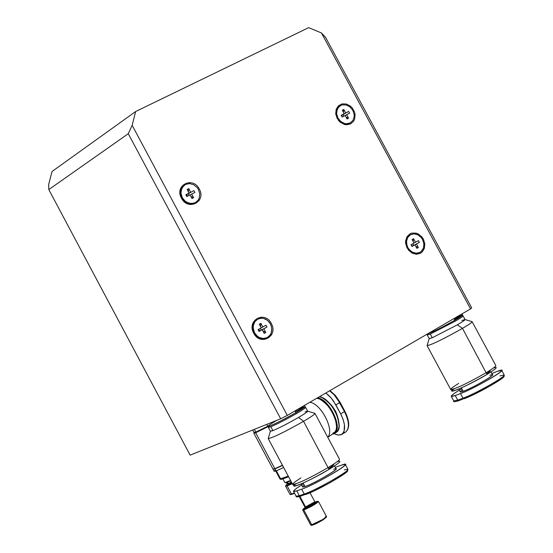 <?xml version="1.0" encoding="UTF-8"?>
<svg xmlns="http://www.w3.org/2000/svg" width="553" height="553" viewBox="0 0 553 553"><rect width="100%" height="100%" fill="white"/><g stroke="black" fill="none" stroke-linecap="round" stroke-linejoin="round"><path stroke-width="0.83" d="M52.072 171.471L48.664 184.384L52.072 171.471L135.644 111.526L52.072 171.471M135.644 111.526L308.671 27.65L321.48 32.973L308.671 27.65L135.644 111.526L132.16 125.31L135.644 111.526M470.555 308.92L471.688 307.841L325.482 37.231L321.48 32.973L325.482 37.231L471.688 307.841L470.555 308.92L287.304 415.379L132.16 125.31L128.268 133.729L48.795 189.568L48.664 184.384L48.795 189.568L190.142 455.14L48.795 189.568L128.268 133.729L132.16 125.31L287.304 415.379L470.555 308.92L321.48 32.973L470.555 308.92M280.682 418.787L287.304 415.379L280.682 418.787L190.142 455.14L280.682 418.787L128.268 133.729L280.682 418.787M266.698 337.876C261.652 339.798 257.449 338.166 254.097 332.982L253.73 333.224C260.318 346.51 278.691 336.21 271.288 323.47C264.776 310.247 246.341 320.387 253.73 333.224C246.341 320.387 264.776 310.247 271.288 323.47C278.691 336.21 260.318 346.51 253.73 333.224L254.097 332.982C251.518 326.775 252.735 322.143 257.746 319.095M337.171 118.446L335.719 113.828L336.196 109.287L338.498 105.734L342.169 103.867L346.482 104.047L350.574 106.245L352.282 107.973L354.597 112.273L355.095 114.623L354.632 119.151L353.699 121.1L350.65 123.9L346.558 124.778L344.367 124.432L340.261 122.234L338.54 120.499L337.475 118.342C335.097 112.943 335.934 108.803 339.977 105.906C335.934 108.803 335.097 112.943 337.475 118.342L338.54 120.499L340.261 122.234L344.367 124.432L346.558 124.778L350.65 123.9L353.699 121.1L354.632 119.151L355.095 114.623L354.597 112.273L352.282 107.973L350.574 106.245L346.482 104.047L342.169 103.867L338.498 105.734L336.196 109.287L335.719 113.828L337.171 118.446M407.098 248.062L405.625 243.382L405.598 240.997L406.973 236.732L409.98 233.822L411.916 233.069L416.181 233.145L418.296 233.974L421.96 237.002L423.328 239.048L424.801 243.707L424.386 248.338L422.153 252.023L420.48 253.274L416.444 254.276L412.158 253.15L408.473 250.115L407.367 247.875C404.851 241.944 405.902 237.555 410.513 234.728C405.902 237.562 404.851 241.944 407.367 247.875L408.473 250.115L412.158 253.15L416.444 254.276L420.48 253.274L422.153 252.023L424.386 248.338L424.801 243.707L423.328 239.048L421.96 237.002L418.296 233.974L416.181 233.145L411.916 233.069L409.98 233.822L406.973 236.732L405.598 240.997L405.625 243.382L407.098 248.062M181.446 198.14C174.098 185.373 192.81 175.889 199.274 189.022C206.642 201.7 187.985 211.336 181.446 198.14L181.854 197.981C179.442 192.43 180.375 188.082 184.661 184.951C180.375 188.082 179.442 192.43 181.854 197.981L181.446 198.14C187.985 211.336 206.642 201.7 199.274 189.022C192.81 175.889 174.098 185.373 181.446 198.14M419.326 252.673C414.626 254.504 410.637 252.908 407.367 247.875L407.879 247.626C405.363 241.696 406.414 237.306 411.024 234.479C415.628 232.986 419.471 234.652 422.554 239.477C425.084 245.456 424.013 249.852 419.326 252.673C414.75 254.104 410.934 252.424 407.879 247.626L407.367 247.875C410.423 252.673 414.238 254.352 418.815 252.915L419.326 252.673M350.291 122.904C345.362 125.248 341.09 123.727 337.475 118.342L337.959 118.045L336.646 113.863L337.074 109.757L339.162 106.542L340.703 105.478L342.48 104.849L346.378 105.015L350.084 107.006L352.862 110.42L354.176 114.582L354.183 116.697L352.911 120.45L350.153 122.973L346.448 123.775L344.471 123.457L340.752 121.473L337.959 118.045L337.475 118.342C341.09 123.727 345.362 125.248 350.291 122.904M195.52 202.55C190.191 205.122 185.628 203.594 181.854 197.981L182.303 197.704L180.983 193.336L181.529 189.008L183.824 185.601L185.504 184.453L189.485 183.575L193.64 184.674L197.144 187.529L198.43 189.451L199.751 193.806L199.218 198.119L198.271 199.992L195.264 202.688L193.35 203.386L189.167 203.283L185.227 201.257L182.303 197.704L181.854 197.981C185.628 203.594 190.191 205.122 195.52 202.55M290.698 494.361L294.59 493.359L290.774 494.631L290.083 494.423L294.376 492.951L291.507 494.119L287.138 485.928L287.284 485.237L285.818 485.361L287.671 483.771L285.804 485.396L287.284 485.237L287.138 485.928L292.295 483.675L285.604 486.184L289.966 494.354L291.507 494.119L287.138 485.928L285.611 486.052L285.804 485.41M291.383 481.967L288.825 483.543L291.383 481.967M292.025 483.177L287.284 485.237L292.025 483.177M310.026 492.785L314.851 501.813L305 507.205L306.846 507.502L314.45 503.216L314.851 501.889L305.629 507.08L299.94 496.428L305.629 507.08L304.938 507.17L299.304 496.615M313.993 502.649L313.869 503.23C314.242 503.762 311.899 505.186 306.846 507.502L305.629 507.08L306.846 507.502M316.738 501.488L317.705 501.295C315.832 503.417 311.249 506.064 303.963 509.251L303.003 509.147L305.401 507.322L303.003 509.147L303.963 509.251L314.201 504.108L317.775 501.322L314.09 502.58L316.738 501.488M302.719 510.073L310.731 525.074L311.844 524.963L303.818 509.942L302.719 510.073L303.189 509.437L302.74 510.101L303.818 509.942L303.963 509.251L303.818 509.942C311.546 506.562 316.406 503.748 318.397 501.502L317.705 501.295M313.523 503.354L306.95 506.901L313.523 503.354M303.818 509.942L311.844 524.963L322.717 519.523L326.505 516.557L318.493 501.564C315.86 504.066 310.973 506.859 303.818 509.942M325.364 516.675L326.498 516.682L322.717 519.523L322.724 520.055C317.235 523.269 313.503 525.032 311.526 525.35L310.834 525.143L322.717 519.523L322.724 520.055C315.922 523.967 312.175 525.633 311.477 525.067M326.498 516.682L326.291 517.373L322.724 520.055L326.083 517.179M291.293 481.801L288.79 483.522L291.293 481.801M285.846 482.638L288.327 484.179L289.426 483.958L287.09 482.354L285.887 482.638M282.894 478.919L288.597 476.755L282.894 478.919L284.823 482.548L287.09 482.354L285.065 482.617L290.56 480.433L286.233 482.306L287.09 482.354L289.426 483.958L291.894 482.928M290.747 480.785L287.09 482.354M273.106 469.11L275.021 468.605M274.959 468.903L282.555 465.453L274.959 468.903L273.092 469.269L274.177 471.308L275.753 471.052L279.977 478.967L274.959 468.903L280.274 478.863L276.369 470.831L280.599 478.753L288.272 476.154L280.274 478.863L282.666 479.002L280.399 479.333M283.654 467.499L276.369 470.831L283.654 467.499M280.378 479.333L280.274 478.863L282.666 479.002L281.18 479.354M288.431 476.444L282.666 479.002L288.431 476.444M336.521 413.361L335.222 410.554L336.521 413.361M335.139 410.603L332.381 406.289M333.908 415.061L334.586 417.1L333.908 415.061M339.1 426.342L338.132 430.213L336.265 432.349C345.494 427.642 331.275 397.662 319.371 396.75L321.832 397.476C332.346 404.015 338.097 413.637 339.1 426.342L339.196 425.319C338.242 413.257 332.775 404.119 322.793 397.911L322.378 397.718M317.463 397.863C329.36 398.782 343.586 428.775 334.365 433.476L333.431 433.946C344.277 431.07 330.044 398.865 317.463 397.863M333.653 433.31L333.971 433.096C342.846 427.856 327.749 397.987 316.454 398.443C327.97 397.994 343.116 428.63 333.687 433.289M336.528 426.916C335.678 415.199 330.369 406.116 320.588 399.674C332.401 404.52 342.051 430.663 332.954 433.047M252.714 430.02L254.062 432.55L255.818 432.093L254.352 429.356L255.818 432.093L267.756 426.225L255.818 432.093L254.069 432.46M274.834 468.674L282.438 465.225L274.834 468.674L255.666 432.778L255.818 432.093L255.666 432.778L268.558 426.418L255.666 432.778L274.834 468.674L272.968 469.041L253.855 433.241L255.666 432.778L253.862 433.151L254.055 432.522M327.701 437.181C335 430.642 320.913 403.192 309.811 402.308C320.913 403.192 335 430.642 327.701 437.181M279.977 478.967L275.753 471.052L274.17 471.28L275.512 469.946M343.289 432.881L345.611 432.107C349.662 428.381 349.282 421.552 344.484 411.619L340.683 413.858L344.484 411.619C349.282 421.552 349.662 428.381 345.611 432.107C349.994 428.25 349.759 421.324 344.906 411.321L344.484 411.619L339.666 402.632L335.858 404.865L340.683 413.858L333.355 400.787L329.706 396.349L325.807 393.017L331.219 398.015L335.858 404.865L340.095 402.342L344.906 411.321L344.484 411.619L337.164 398.561L333.521 394.13L329.616 390.798L334.282 394.939L339.666 402.632L339.964 402.377M341.83 434.354L338.367 435.121L334.067 433.656L337.848 435.052L341.042 434.762L343.344 432.805L344.077 431.243L344.436 424.732L343.116 419.395L340.683 413.858C345.48 423.798 345.867 430.628 341.83 434.354L345.279 432.301M332.298 434.229L333.431 433.946M322.586 397.821C333.051 404.319 338.56 413.734 339.12 426.073M329.623 407.734L328.178 406.151M453.944 318.569L454.836 320.215C442.158 327.383 432.985 331.987 427.324 334.033C432.985 331.987 442.158 327.383 454.836 320.215C460.013 317.187 462.591 315.438 462.578 314.961L455.243 317.816M461.333 387.923L463.179 391.351C471.426 388.441 494.043 375.715 492.536 374.837L490.974 371.941M489.453 370.662L490.304 370.69L486.744 373.704C490.262 371.367 491.161 370.351 489.453 370.662M429.204 338.609L427.116 345.535C430.891 345.196 442.676 339.48 462.474 328.371C443.72 338.927 431.934 344.692 427.103 345.68L450.716 389.506C455.755 388.904 467.631 383.264 486.336 372.584C467.976 383.084 456.114 388.738 450.75 389.554L452.14 391.026C457.4 390.238 469.02 384.708 487.006 374.416C496.497 368.568 498.647 366.418 493.449 367.973C498.647 366.418 496.497 368.568 487.006 374.416C469.76 384.916 444.107 396.135 454.054 388.883M465.045 319.53L472.013 321.639C472.697 321.977 469.518 324.217 462.474 328.371L487.006 374.416L462.474 328.371L457.331 324.839L432.28 337.745L429.232 338.526M450.75 389.554C450.425 388.932 453.066 386.886 458.672 383.416M461.866 320.512L464.962 319.503C465.481 319.765 462.937 321.542 457.331 324.839L462.474 328.371C468.958 324.556 472.186 322.337 472.144 321.715L495.827 365.561C495.951 366.335 492.785 368.678 486.336 372.584M462.108 315.563L462.979 315.832C463.483 316.088 460.932 317.857 455.333 321.141C460.511 318.106 463.089 316.357 463.075 315.881L465.059 319.558C465.08 320.042 462.502 321.805 457.331 324.839L432.28 337.745L430.289 334.06L455.333 321.141L454.372 320.477L455.333 321.141L430.289 334.06L427.248 334.855L427.51 333.984M459.889 316.848L454.386 319.378L459.889 316.848M454.442 318.279L461.568 315.404M432.28 337.745L430.289 334.06L427.241 334.966L429.218 338.636L432.28 337.745M499.947 375.916L504.191 375.031C506.348 376.296 474.571 394.192 462.999 398.215L464.257 398.685C476.354 394.483 509.126 375.681 503.334 376.289M458.879 400.662L457.725 400.144L453.75 400.932L457.725 400.144L462.999 398.215L464.161 398.734M458.983 400.614L473.52 394.662L491.389 385.241L502.836 377.789L504.142 376.358L504.191 375.031C506.348 376.296 474.571 394.192 462.999 398.215L460.497 393.577L455.23 395.519L460.497 393.577C476.43 387.881 515.5 364.316 497.465 371.319L491.79 373.455L497.465 371.319L501.695 370.413C503.831 371.63 472.048 389.512 460.497 393.577L462.999 398.215L457.725 400.144L458.824 400.683C454.746 401.9 453.052 401.983 453.75 400.932L451.269 396.335C451.193 395.464 454.628 392.941 461.561 388.773C450.626 395.464 448.518 397.718 455.23 395.519L457.725 400.144L455.23 395.519L451.269 396.335M489.861 375.363C501.896 370.814 474.287 387.377 463.179 391.351C459.709 392.582 459.391 392.146 462.239 390.024M266.767 424.379L267.866 426.439C271.433 425.755 280.793 421.144 295.945 412.614C302.021 409.061 305.062 406.994 305.083 406.42L304.523 405.377M276.873 420.321C256.108 432.315 275.664 424.483 295.945 412.614L295.026 410.9M303.113 483.052L304.986 486.557C312.86 484.041 337.738 469.912 336.079 468.916L334.496 465.951M331.572 465.481L332.063 466.4M333.1 464.499L333.763 464.589L328.738 468.681C333.265 465.737 334.717 464.34 333.1 464.499M270.41 431.202L268.24 438.439C271.634 438.37 283.413 432.667 303.576 421.317C284.525 432.073 272.747 437.838 268.226 438.612L292.682 484.407C297.424 484.034 309.293 478.393 328.288 467.492C309.659 478.2 297.804 483.854 292.724 484.463L294.161 485.997C299.145 485.416 310.765 479.88 329.007 469.393C339.777 462.757 342.528 460.165 337.268 461.61C342.528 460.165 339.777 462.757 329.007 469.393C311.097 480.294 286.572 490.981 295.917 483.875M307.634 411.183L314.844 413.368C315.59 413.789 311.837 416.437 303.576 421.317L329.007 469.393L303.576 421.317L298.53 417.446C288.127 423.404 279.59 427.794 272.912 430.614L270.438 431.112M292.724 484.463C292.364 483.785 295.095 481.615 300.915 477.937M305.035 411.895L307.537 411.155C308.104 411.48 305.104 413.582 298.53 417.446L303.576 421.317C311.187 416.831 314.996 414.204 314.996 413.45L339.494 459.204C339.59 460.137 335.858 462.902 328.288 467.492M304.606 407.056L305.491 407.319C306.037 407.644 303.023 409.732 296.463 413.582C302.532 410.022 305.581 407.955 305.595 407.381L307.655 411.218C307.641 411.805 304.599 413.879 298.53 417.446C288.127 423.404 279.59 427.794 272.912 430.614L270.852 426.757C277.523 423.923 286.06 419.527 296.463 413.582L295.516 412.863L296.463 413.582C286.06 419.527 277.523 423.923 270.852 426.757L268.392 427.275L268.654 426.391M295.392 411.584L302.989 408.073L295.392 411.584M297.618 409.386L304.026 406.877M272.912 430.614L270.852 426.757L268.378 427.4L270.431 431.236L272.912 430.614M344.374 469.822L347.878 469.262C350.263 470.707 315.293 490.58 304.247 494.043L305.595 494.513C317.063 490.919 352.938 470.174 347.042 470.568M300.549 496.228L299.339 495.695L296.097 496.172L299.339 495.695L304.247 494.043L305.463 494.576M300.68 496.165L313.586 491.188L330.348 482.534L344.104 474.039L347.643 470.969L347.878 469.262C350.263 470.707 315.293 490.58 304.247 494.043L301.661 489.198L296.761 490.87L301.661 489.198C316.357 484.407 358.842 458.783 341.809 465.025L335.242 467.354L341.809 465.025L345.293 464.444C347.657 465.833 312.68 485.693 301.661 489.198L304.247 494.043L299.339 495.695L300.479 496.255C297.244 497.154 295.786 497.126 296.097 496.172L293.532 491.368C293.415 490.47 296.733 487.933 303.493 483.764C293.235 490.2 290.989 492.571 296.761 490.87L299.339 495.695L296.761 490.87L293.532 491.368M297.645 496.2L300.327 496.283M333.625 469.317C345.666 464.928 315.438 483.142 304.986 486.557C302.132 487.497 301.883 487.034 304.24 485.168M271.157 335.443L270.583 334.371L271.157 335.443M261.915 318.175L261.334 317.104L261.915 318.175M199.039 200.76L198.465 199.688L199.039 200.76M189.852 183.596L189.278 182.525L189.852 183.596M343.074 114.561L341.588 115.321L344.208 113.731L342.321 110.227L343.807 109.466L345.701 112.971L343.074 114.561L348.68 111.443L343.074 114.561L343.911 116.116L343.074 114.561L348.68 111.443L349.62 113.192L346.641 114.72L348.535 118.218L346.067 117.174L348.535 118.218L347.042 118.985L345.155 115.48L342.169 117.008L341.222 115.259L344.208 113.731L341.222 115.259L342.425 116.877L341.588 115.321L343.074 114.561M343.406 112.245L343.807 109.466L343.406 112.245M345.21 115.584L346.641 114.72L345.21 115.584M337.959 118.045L340.752 121.473L344.471 123.457L346.448 123.775L350.153 122.973L352.911 120.45L354.183 116.697L354.176 114.582L352.862 110.42L350.084 107.006L346.378 105.015L342.48 104.849L340.703 105.478L337.931 107.994L336.639 111.747L336.646 113.863L337.959 118.045M347.042 118.985L348.535 118.218L346.641 114.72L349.62 113.192L348.68 111.443L345.701 112.971L343.807 109.466L342.321 110.227L344.208 113.731L341.222 115.259L342.169 117.008L345.155 115.48L347.042 118.985M413.119 241.398L413.589 238.737L415.49 242.255L413.976 242.995L418.421 240.631L419.374 242.387L416.437 244.018L418.338 247.537L415.787 246.348L418.338 247.537L416.872 248.352L414.971 244.834L412.206 246.175L419.374 242.387L412.033 246.465L411.079 244.703L414.024 243.071L412.123 239.553L413.589 238.737L413.119 241.398M411.335 244.564L412.206 246.175L411.335 244.564M412.801 243.749L413.672 245.359L412.801 243.749M407.879 247.626L409.123 249.486L412.448 252.237L416.326 253.253L419.983 252.348L421.497 251.214L423.515 247.882L423.888 243.693L422.554 239.477L421.317 237.624L418.006 234.887L414.135 233.857L410.478 234.749L407.761 237.382L406.517 241.239L407.001 245.567L407.879 247.626M416.872 248.352L418.338 247.537L416.437 244.018L419.374 242.387L418.421 240.631L415.49 242.255L413.589 238.737L412.123 239.553L414.024 243.071L411.079 244.703L412.033 246.465L414.971 244.834L416.872 248.352M260.477 326.436L260.871 323.311L262.834 326.982L261.189 327.763L266.007 325.219L266.988 327.051L263.816 328.814L265.779 332.484L262.882 330.922L265.779 332.484L264.189 333.362L262.226 329.699L259.654 330.922L266.988 327.051L259.046 331.461L259.654 330.922L259.046 331.461L258.064 329.629L261.244 327.86L259.281 324.189L260.871 323.311L260.477 326.436M258.756 329.242L259.654 330.922L258.756 329.242M260.339 328.364L261.237 330.037L260.339 328.364M254.567 332.754C251.981 326.498 253.233 321.853 258.306 318.832C263.235 317.256 267.286 318.957 270.452 323.934C273.058 330.252 271.779 334.911 266.615 337.911C261.714 339.411 257.705 337.689 254.567 332.754L254.097 332.982L254.567 332.754L257.491 336.307L259.378 337.517L263.505 338.526L267.438 337.51L270.396 334.683L271.309 332.754L271.8 328.344L270.452 323.934L267.541 320.401L263.643 318.431L261.548 318.169L257.622 319.164L254.65 321.984L253.246 326.063L253.226 328.33L254.567 332.754M257.829 319.06C252.756 322.081 251.511 326.726 254.097 332.982C257.228 337.918 261.237 339.632 266.131 338.139L266.615 337.911M264.189 333.362L265.779 332.484L263.816 328.814L266.988 327.051L266.007 325.219L262.834 326.982L260.871 323.311L259.281 324.189L261.244 327.86L258.064 329.629L259.046 331.461L262.226 329.699L264.189 333.362M182.303 197.704L185.227 201.257L187.114 202.495L191.283 203.587L195.264 202.688L198.271 199.992L199.218 198.119L199.751 193.806L198.43 189.451L197.144 187.529L193.64 184.674L189.485 183.575L185.504 184.453L182.483 187.142L181.018 191.11L180.983 193.336L182.303 197.704M192.015 198.541L193.626 197.718L190.84 196.343L193.626 197.718L192.015 198.541L190.066 194.898L192.015 198.541M186.831 196.55L190.066 194.898L186.831 196.55L185.856 194.725L186.831 196.55M189.085 193.073L185.856 194.725L189.085 193.073L187.135 189.423L188.746 188.601L187.135 189.423L189.085 193.073L186.665 194.566L189.085 193.073M190.702 192.25L188.746 188.601L190.702 192.25L185.856 194.725L186.665 194.566L187.536 196.191L186.665 194.566L190.702 192.25M194.898 192.423L193.923 190.598L188.276 193.744L189.147 195.368L188.276 193.744L193.923 190.598L194.898 192.423L191.677 194.068L194.898 192.423M191.677 194.068L193.626 197.718L191.677 194.068L190.128 195.022L191.677 194.068M188.449 191.877L188.746 188.601L188.449 191.877M334.365 433.476L336.265 432.349M327.763 437.299L333.971 433.096C343.351 423.729 326.45 398.257 316.53 398.402M340.095 402.342L335.436 395.513L329.982 390.591M462.992 391.42L461.147 388.006M487.857 371.657L488.368 372.598M462.578 314.961L461.997 313.89M458.755 389.049L460.31 391.939M504.191 375.031L501.695 370.413M331.268 465.667L331.772 466.614M301.06 483.958L302.643 486.923M347.878 469.262L345.293 464.444"/></g></svg>
